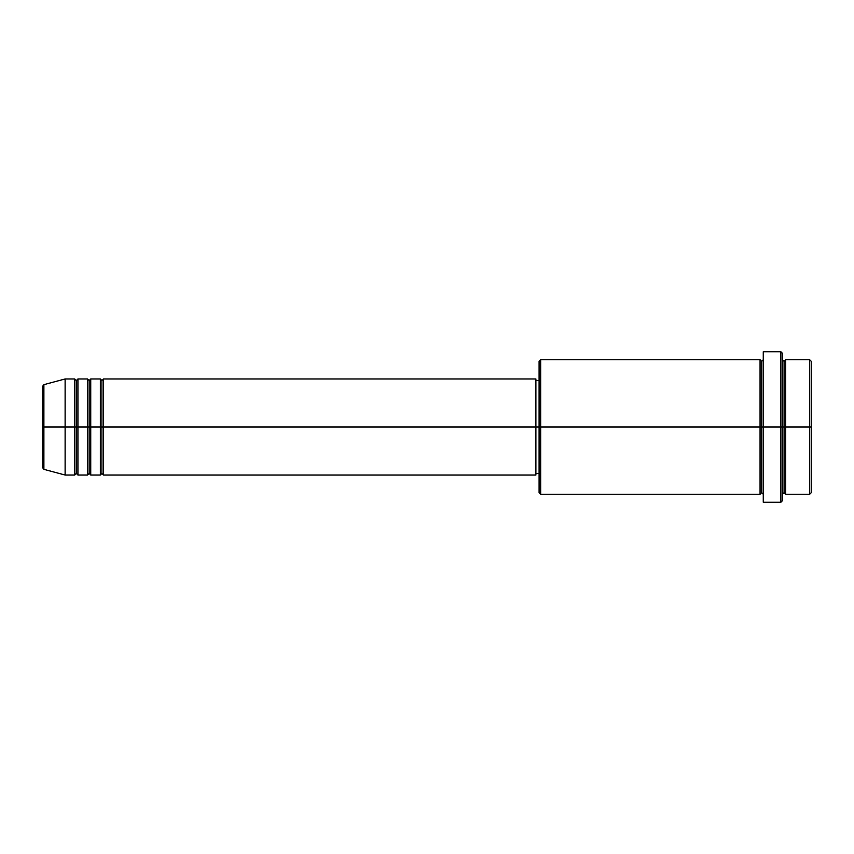 <?xml version="1.0" encoding="UTF-8"?>
<svg xmlns="http://www.w3.org/2000/svg" width="854" height="854" viewBox="0 0 854 854"><rect width="100%" height="100%" fill="white"/><g stroke="black" fill="none" stroke-linecap="round" stroke-linejoin="round"><path stroke-width="1.28" d="M42.7 427L42.7 467.8L42.7 427L42.7 467.8L43.885 469.348L43.885 427L43.885 469.348L43.885 427L42.7 427L42.7 386.2L42.7 427L65.117 427L43.885 427L43.885 384.652L43.885 427L43.885 384.652L42.7 386.2L42.7 427M782.477 359.747L784.079 361.349L785.68 359.747L785.68 427L809.699 427L809.699 494.252L809.699 427L811.3 427L811.3 361.349L811.3 492.651L811.3 427L785.68 427L785.68 359.747L785.68 427L782.477 427L782.477 500.657L782.477 427L761.661 427L761.661 361.349L761.661 427L540.689 427L540.689 494.252L540.689 427L535.885 427L535.885 475.037L535.885 427L103.547 427L103.547 378.962L103.547 427L101.946 427L101.946 380.564L101.946 427L100.345 427L100.345 378.962L100.345 427L90.737 427L90.737 378.962L90.737 427L89.136 427L89.136 380.564L89.136 427L87.535 427L87.535 378.962L87.535 427L77.927 427L77.927 378.962L77.927 427L76.326 427L76.326 380.564L76.326 427L74.725 427L74.725 378.962L74.725 427L65.117 427L65.117 475.037L65.117 427L74.725 427L74.725 378.962L65.117 378.962L65.117 427L65.117 378.962L43.885 384.652M103.547 475.037L101.946 473.436L100.345 475.037L100.345 427L101.946 427L101.946 380.564L101.946 473.436L101.946 427L101.946 473.436L101.946 427L103.547 427L103.547 475.037L535.885 475.037M90.737 475.037L89.136 473.436L87.535 475.037L87.535 427L89.136 427L89.136 380.564L89.136 473.436L89.136 427L89.136 473.436L89.136 427L90.737 427L90.737 475.037L100.345 475.037M77.927 475.037L76.326 473.436L74.725 475.037L74.725 427L76.326 427L76.326 380.564L76.326 473.436L76.326 427L76.326 473.436L76.326 427L77.927 427L77.927 475.037L87.535 475.037M74.725 378.962L76.326 380.564L77.927 378.962L77.927 427L87.535 427L87.535 378.962L89.136 380.564L90.737 378.962L90.737 427L100.345 427L100.345 378.962L101.946 380.564L103.547 378.962L103.547 427L535.885 427L535.885 378.962L535.885 427L539.087 427L539.087 492.651L539.087 361.349L539.087 427L760.06 427L760.06 359.747L760.06 427L760.06 359.747L540.689 359.747L540.689 427L540.689 359.747L539.087 361.349M763.262 494.252L761.661 492.651L760.06 494.252L760.06 427L761.661 427L761.661 492.651L761.661 361.349L761.661 427L763.262 427L763.262 502.259L763.262 351.741L763.262 427L780.876 427L780.876 502.259L780.876 351.741L780.876 427L784.079 427L784.079 361.349L784.079 492.651L784.079 427L784.079 492.651L784.079 427L785.68 427L785.68 494.252L809.699 494.252L811.3 492.651M809.699 427L809.699 359.747L809.699 427M782.477 353.342L782.477 427L782.477 353.342L780.876 351.741L763.262 351.741M760.06 427L760.06 494.252L760.06 427M785.68 427L785.68 494.252L785.68 427M74.725 427L74.725 475.037L74.725 427M77.927 427L77.927 475.037L77.927 427M87.535 427L87.535 475.037L87.535 427M90.737 427L90.737 475.037L90.737 427M100.345 427L100.345 475.037L100.345 427M103.547 427L103.547 475.037L103.547 427M760.06 494.252L540.689 494.252L539.087 492.651M763.262 502.259L780.876 502.259L782.477 500.657M763.262 359.747L761.661 361.349L760.06 359.747M539.087 473.436L535.885 473.436M74.725 475.037L65.117 475.037L43.885 469.348M87.535 378.962L77.927 378.962M811.3 361.349L809.699 359.747L785.68 359.747M539.087 380.564L535.885 380.564M535.885 378.962L103.547 378.962M100.345 378.962L90.737 378.962M785.68 494.252L784.079 492.651L782.477 494.252"/></g></svg>
